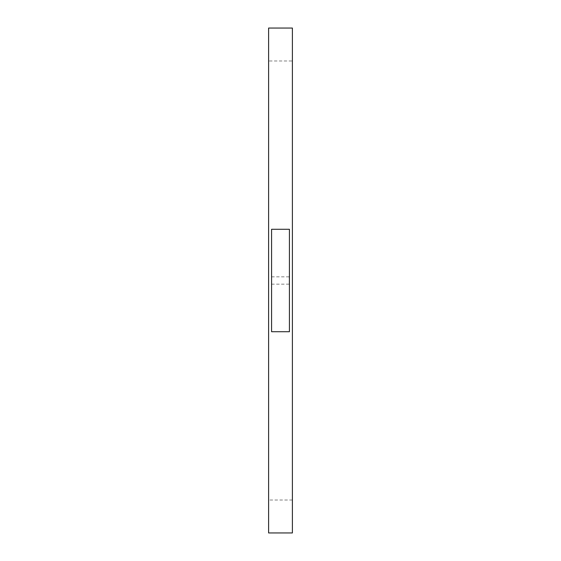 <?xml version="1.0" encoding="UTF-8"?>
<svg xmlns="http://www.w3.org/2000/svg" width="561" height="561" viewBox="0 0 561 561"><rect width="100%" height="100%" fill="white"/><g stroke="black" fill="none" stroke-linecap="round" stroke-linejoin="round"><path stroke-width="0.42" stroke-dasharray="2.81 2.1" d="M292.393 60.981L292.393 500.019L292.393 60.981L268.607 60.981L268.607 500.019L268.607 60.981M292.393 532.95L292.393 28.05M268.607 532.95L268.607 28.05M289.42 280.5L289.42 331.719L271.58 331.719L271.58 229.281L289.42 229.281L289.195 280.486M289.42 285.072L289.42 275.928M289.42 284.104L289.42 276.896L289.195 284.104M289.42 281.524L289.42 280.668L289.42 281.524M289.42 282.295L289.42 281.853L289.195 282.295M289.42 282.758L289.42 280.556L289.195 282.737M289.42 276.131L289.42 276.692L289.195 276.131M289.42 277.33L289.195 277.884L289.42 277.33M289.42 283.67L289.195 283.116L289.42 283.67M289.42 284.869L289.42 284.308L289.195 284.869M289.42 280.682L289.195 281.881L289.195 280.668M289.195 275.928L289.195 285.072M292.393 500.019L268.607 500.019M271.58 284.161L289.42 284.161M271.58 276.839L289.42 276.839"/><path stroke-width="0.84" d="M292.393 280.5L292.393 532.95L268.607 532.95L268.607 28.05L292.393 28.05L292.393 280.5M271.58 229.281L289.42 229.281L289.42 331.719L271.58 331.719L271.58 229.281"/></g></svg>
